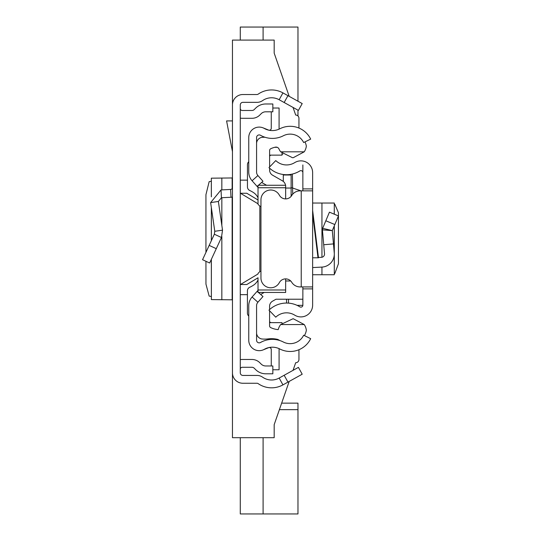 <?xml version="1.0" encoding="UTF-8"?>
<svg xmlns="http://www.w3.org/2000/svg" width="541" height="541" viewBox="0 0 541 541"><rect width="100%" height="100%" fill="white"/><g stroke="black" fill="none" stroke-linecap="round" stroke-linejoin="round"><path stroke-width="0.81" d="M205.938 261.289L205.952 284.106L209.157 296.103L211.342 296.529M205.938 252.397L205.938 194.686L209.157 181.675L211.342 181.249M211.375 196.721L211.342 178.165L211.342 196.809M211.375 178.178L232.15 177.962L232.461 177.536M287.954 95.669L302.203 103.568L298.416 110.405L284.16 102.506L287.954 95.669L282.943 92.89A23.466 23.466 0 0 0 258.145 94.168A1.954 1.954 0 0 1 257.029 94.519L242.889 94.519A10.428 10.428 0 0 0 232.461 104.947L232.461 372.83A10.428 10.428 0 0 0 242.889 383.258L257.029 383.258A1.954 1.954 0 0 1 258.145 383.61A23.466 23.466 0 0 0 282.943 384.881L287.954 382.108L284.16 375.265L298.416 367.366L302.203 374.21L287.954 382.108M284.16 102.506L279.156 99.733A15.642 15.642 0 0 0 262.622 100.585A9.779 9.779 0 0 1 257.029 102.337L242.889 102.337A2.61 2.61 0 0 0 240.285 104.947L240.285 372.83A2.61 2.61 0 0 0 242.889 375.434L257.029 375.434A9.779 9.779 0 0 1 262.622 377.192A15.642 15.642 0 0 0 279.156 378.044L284.16 375.265M240.285 108.525A1.954 1.954 0 0 0 242.24 110.479L251.971 110.479A3.26 3.26 0 0 0 254.277 109.525L255.623 108.18A14.336 14.336 0 0 1 265.766 103.98L272.84 103.98L272.84 111.798L265.766 111.798A6.519 6.519 0 0 0 261.154 113.705L259.802 115.057A11.084 11.084 0 0 1 251.971 118.303L242.24 118.303A9.779 9.779 0 0 1 240.285 118.107M240.285 369.246A1.954 1.954 0 0 1 242.24 367.292L251.971 367.292A3.26 3.26 0 0 1 254.277 368.245L255.623 369.598A14.336 14.336 0 0 0 265.766 373.797L272.84 373.797L272.84 365.973L265.766 365.973A6.519 6.519 0 0 1 261.154 364.066L259.802 362.72A11.084 11.084 0 0 0 251.971 359.474L242.24 359.474A9.779 9.779 0 0 0 240.285 359.67M232.461 197.066A9.779 9.779 0 0 1 231.021 197.249L221.425 197.749L218.375 201.468L210.632 202.591L221.019 189.938L230.608 189.438L231.021 197.249M232.461 187.484A1.954 1.954 0 0 1 230.608 189.438M210.632 202.591L214.777 231.291L222.52 230.168L218.375 201.468M214.777 231.291L214.351 234.226L221.452 237.513L222.52 230.168M214.351 234.226L202.55 259.707L209.651 263.007L221.452 237.513M232.461 120.914L226.584 120.914L232.461 151.636M232.461 300.235L232.15 299.809L211.375 299.599L211.375 259.267M211.342 259.342L211.375 299.599M240.285 284.512L246.804 284.512L258.023 277.783M258.023 199.994L246.804 193.259L240.285 193.259M240.285 294.656L247.42 294.656M240.285 180.146L247.453 180.146M282.848 154.151L281.996 154.151M298.943 118.303L298.943 128.055L298.943 118.303A3.26 3.26 0 0 0 295.684 115.044L293.039 107.429M232.461 104.947L232.461 40.088L274.179 40.088L274.179 53.119L289.192 96.352M295.684 362.734L293.039 370.342L295.684 362.734A3.26 3.26 0 0 0 298.943 359.474A3.26 3.26 0 0 1 295.684 362.734M232.461 372.83L232.461 437.689L274.179 437.689L274.179 424.651L289.192 381.419L281.651 403.14L297.969 403.14L297.969 513.95L240.285 513.95L240.285 437.689M269.614 156.018L270.743 155.132M270.743 322.646L269.58 321.726M298.943 349.723L298.943 359.474L298.943 349.723M240.285 40.088L240.285 27.05L297.969 27.05L297.969 101.221M263.095 27.05L263.095 40.088M297.969 110.161L297.969 115.977M263.095 437.689L263.095 513.95M248.759 305.699L248.759 340.242A10.428 10.428 0 0 0 264.333 349.317A16.298 16.298 0 0 1 279.792 348.979A22.81 22.81 0 0 0 310.676 338.666L303.65 335.237A14.992 14.992 0 0 1 283.349 342.013A24.115 24.115 0 0 0 260.471 342.514A2.61 2.61 0 0 1 256.576 340.242L256.576 305.699A5.214 5.214 0 0 1 257.901 302.223L252.072 297.016A13.038 13.038 0 0 0 248.759 305.699M258.422 292.451L262.987 296.529L257.901 302.223M258.023 290.348L257.151 291.322L258.023 292.099M257.151 291.322L252.072 297.016M258.47 185.272L262.987 181.242L257.901 175.548A5.214 5.214 0 0 1 256.576 172.079L256.576 137.529A2.61 2.61 0 0 1 260.471 135.264A24.115 24.115 0 0 0 283.349 135.764A14.992 14.992 0 0 1 303.65 142.54L310.676 139.111A22.81 22.81 0 0 0 279.792 128.799A16.298 16.298 0 0 1 264.333 128.46A10.428 10.428 0 0 0 248.759 137.529L248.759 172.079A13.038 13.038 0 0 0 252.072 180.762L258.023 187.429M257.151 186.456L258.023 185.678M263.095 127.859L268.573 130.077A1.954 1.954 0 0 0 271.264 128.264L271.264 111.798M279.041 129.157A9.779 9.779 0 0 0 279.082 128.264L279.082 108.024L272.84 108.024M263.095 349.912L268.573 347.701A1.954 1.954 0 0 1 271.264 349.513L271.264 365.973M272.84 369.753L279.082 369.753L279.082 349.513A9.779 9.779 0 0 0 279.041 348.62M281.996 153.367L281.996 155.132L269.614 155.132M277.202 147.308L274.754 147.308M269.58 322.646L281.996 322.646L281.996 322.997M305.002 141.877A16.947 16.947 0 0 1 306.341 146.104A13.14 13.14 0 0 1 304.238 151.811L293.296 157.681L292.417 157.695L280.657 151.811A14.702 14.702 0 0 1 279.007 149.012A3.246 3.246 0 0 0 275.349 147.166A21.498 21.498 0 0 0 270.73 148.741A1.954 1.954 0 0 0 269.614 150.513L269.614 166.966M279.846 340.553A36.267 36.267 0 0 0 277.776 339.417A26.922 26.922 0 0 0 268.065 338.896A28.227 28.227 0 0 1 261.526 338.937A6.478 6.478 0 0 1 256.576 333.452M258.023 289.99L285.655 289.99L285.655 292.451L258.023 292.451L258.023 277.79M248.759 161.725A3.909 3.909 0 0 0 247.453 164.64L247.453 186.929A3.909 3.909 0 0 0 249.719 190.479A29.985 29.985 0 0 1 253.364 192.488A13.038 13.038 0 0 1 258.023 197.756M258.023 280.008A13.038 13.038 0 0 1 253.357 285.276A29.985 29.985 0 0 1 249.692 287.298A3.909 3.909 0 0 0 247.42 290.848L247.42 313.111A3.909 3.909 0 0 0 248.759 316.059M285.655 289.99L285.655 278.879M259.978 271.454L260.951 271.454L259.978 271.454L258.023 273.408M259.978 206.277L260.951 206.277L259.978 206.277L258.023 204.315L258.023 199.933M258.023 204.315L258.023 185.272L285.655 185.272L285.655 187.741L258.023 187.741M285.655 198.892L285.655 187.741M302.859 299.227L275.971 299.227L272.536 301.195A5.863 5.863 180 0 0 269.58 306.287L269.58 309.587M260.674 294.466L264.191 292.451M269.58 310.777L269.58 325.838A1.954 1.954 180 0 0 270.696 327.603A21.498 21.498 0 0 0 278.202 329.618A14.702 14.702 0 0 1 280.657 324.553L304.245 324.553A13.16 13.16 0 0 1 306.355 330.267A16.947 16.947 0 0 1 304.434 335.616M290.706 280.982L285.655 280.982M280.657 324.553L293.141 318.683L304.245 324.553M285.547 185.272A6.519 6.519 0 0 0 282.375 180.802L272.563 175.183A5.863 5.863 0 0 1 269.614 170.09L269.614 168.217M266.578 185.272L261.641 182.445M304.238 151.811L280.657 151.811M256.576 143.101A6.411 6.411 0 0 1 261.526 137.428A28.227 28.227 0 0 1 265.022 137.258M334.25 214.182L334.297 203.037L312.63 203.037L312.63 210.381L318.48 257.786L312.63 257.786L312.63 214.195L318.007 257.786M302.859 190.851L302.859 188.897L312.63 188.897L312.63 288.88L302.859 288.88L302.859 286.926M302.859 288.88L302.859 305.178A1.954 1.954 0 0 1 299.87 306.842A25.299 25.299 0 0 0 268.978 310.149L275.768 317.182A15.52 15.52 0 0 1 294.723 315.153A11.733 11.733 0 0 0 312.63 305.178L312.63 288.88M312.63 188.897L312.63 172.593A11.733 11.733 0 0 0 294.723 162.618A15.52 15.52 0 0 1 275.768 160.589L268.978 167.622A25.299 25.299 0 0 0 299.87 170.929A1.954 1.954 0 0 1 302.859 172.593L302.859 164.958M312.63 267.579L321.942 267.092L321.942 274.74L312.63 274.74L312.63 257.786M302.859 188.897L302.859 172.593M312.63 190.851L301.229 190.851L301.229 286.926L312.63 286.926M301.229 286.926L300.059 286.926A9.779 9.779 0 0 1 291.741 282.287A7.168 7.168 0 0 0 279.332 282.645A9.779 9.779 0 0 1 260.951 277.993L260.951 199.778A9.779 9.779 0 0 1 279.332 195.132A7.168 7.168 0 0 0 291.741 195.49A9.779 9.779 0 0 1 300.059 190.851L301.229 190.851M318.439 257.482L321.435 257.327A3.26 3.26 0 0 0 324.512 253.79L322.422 229.851L322.666 228.309L322.422 229.851L332.302 230.601L322.666 228.309L329.435 212.16L338.45 215.947L334.838 224.556L325.824 220.775M321.942 267.092A13.038 13.038 0 0 0 334.25 252.945L332.302 230.601L334.838 224.556M333.459 243.903L323.721 244.755M321.942 274.74L334.297 274.74L334.25 255.203M334.297 204.227L334.838 204.295L338.409 212.654L338.45 214.047L338.45 263.731L334.838 273.482L334.297 273.55M292.39 174.04L292.607 188.031L301.033 190.851M286.561 299.227L286.561 303.048M291.126 196.342L291.126 174.303L291.126 196.342M291.126 187.68L292.607 188.031L292.701 194.192M291.91 195.22A1.954 1.948 180 0 1 291.126 193.658M283.301 175.014L291.126 175.014L283.301 175.014L283.301 181.445M279.156 99.733L282.943 92.89M279.156 378.044L282.943 384.881M221.019 189.938L221.425 197.749M209.178 245.398L216.278 248.684M232.15 299.809L232.15 197.12M232.15 188.538L232.15 177.962M221.844 299.782L221.844 236.566M221.844 225.482L221.844 197.729M221.844 189.898L221.844 177.996M211.375 240.65L211.375 207.758M258.023 273.983L240.468 284.512M259.836 271.46L259.836 206.27M258.023 203.795L240.468 193.259M279.386 409.659L297.969 409.659M257.901 175.548L252.072 180.762M334.25 225.962L334.25 252.945M321.942 203.037L321.942 257.259M288.515 303.129L288.515 299.227M302.852 305.34L297.063 305.34M285.655 188.045L291.126 188.045M211.342 240.725L211.342 207.514M334.297 203.037L334.297 214.202M334.297 225.847L334.297 274.74"/></g></svg>
